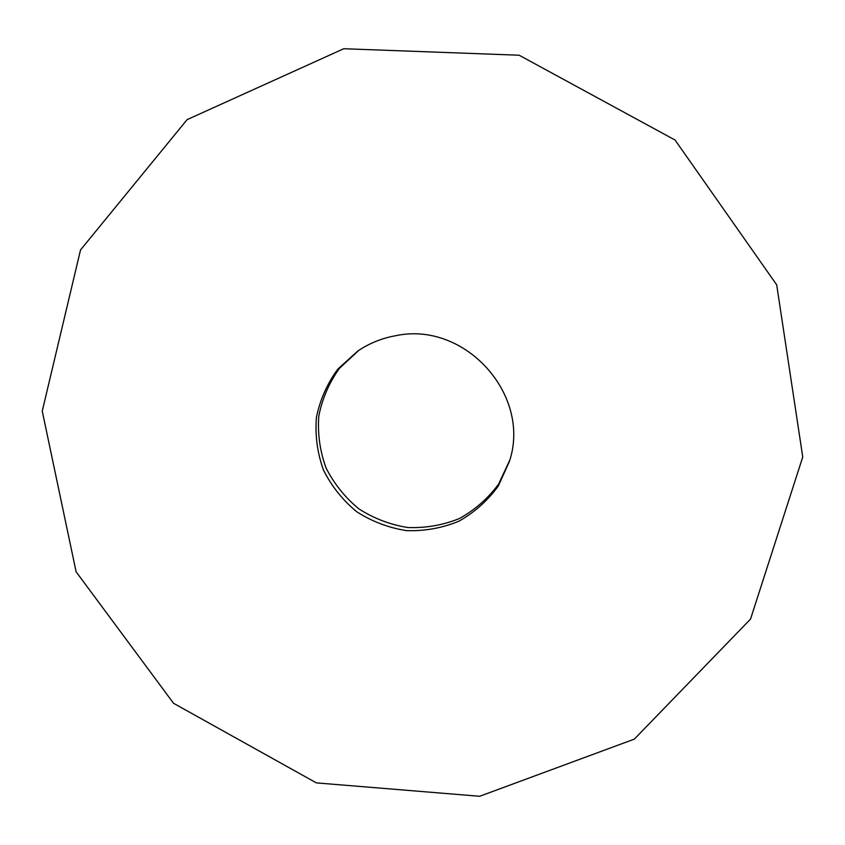 <?xml version="1.0" encoding="UTF-8"?>
<svg xmlns="http://www.w3.org/2000/svg" width="845" height="845" viewBox="0 0 845 845"><rect width="100%" height="100%" fill="white"/><g stroke="black" fill="none" stroke-linecap="round" stroke-linejoin="round"><path stroke-width="1.27" d="M343.767 48.725L187.104 119.641L80.528 249.93L42.25 411.114L76.113 571.801L173.521 703.262L316.347 782.882L479.675 796.275L634.363 739.111L750.529 619.089L802.75 456.965L776.692 284.839L675.06 140.038L519.147 55.221L343.767 48.725M395.935 335.666C382.035 338.127 369.297 343.26 357.72 351.087L337.82 369.107C327.152 383.704 320.001 399.843 316.389 417.525C314.995 435.534 317.361 453.057 323.477 470.105C331.641 486.308 342.721 500.187 356.748 511.753C372.053 521.545 388.668 527.84 406.582 530.628C424.686 531.22 442.093 528.093 458.803 521.249C474.531 512.376 487.692 500.62 498.307 485.991L509.366 461.518C531.737 395.196 465.141 320.91 395.935 335.666M358.787 350.369L339.436 368.346C329.085 382.817 322.198 398.777 318.776 416.205C317.53 433.929 319.949 451.177 326.043 467.929C334.113 483.836 345.056 497.483 358.85 508.859C373.912 518.503 390.253 524.724 407.871 527.523C425.69 528.178 442.843 525.199 459.331 518.566C474.869 509.957 487.945 498.508 498.539 484.217L509.715 460.282"/></g></svg>
